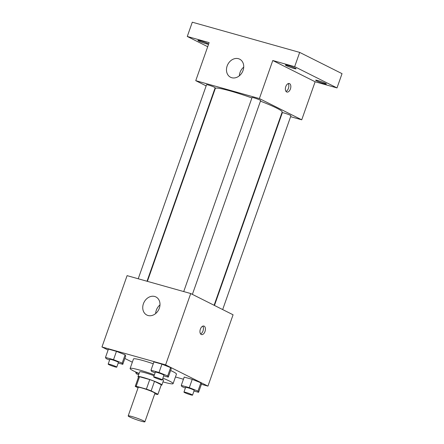 <?xml version="1.0" encoding="UTF-8"?>
<svg xmlns="http://www.w3.org/2000/svg" width="444" height="444" viewBox="0 0 444 444"><rect width="100%" height="100%" fill="white"/><g stroke="black" fill="none" stroke-linecap="round" stroke-linejoin="round"><path stroke-width="0.67" d="M143.501 420.818A8.858 0.799 19.4 0 1 144.894 421.8A8.858 0.799 19.4 0 1 136.275 419.613A8.858 0.799 19.4 0 1 128.183 415.917A8.858 0.799 19.4 0 1 134.249 417.238A8.858 0.799 19.4 0 1 143.501 420.818M128.183 415.917L138.228 387.379A8.858 0.799 19.4 0 1 144.294 388.705A8.858 0.799 19.4 0 1 153.546 392.28A8.858 0.799 19.4 0 1 154.945 393.267L144.894 421.8M135.242 386.33L138.589 376.817A12.027 1.088 19.4 0 1 139.538 376.723L149.745 379.592L146.392 389.105L136.191 386.236A12.027 1.088 19.4 0 0 135.242 386.33A12.027 1.088 19.4 0 0 135.237 386.385L138.078 387.812M154.762 393.789L156.982 394.416A12.027 1.088 19.4 0 0 157.931 394.322A12.027 1.088 19.4 0 0 157.936 394.266L151.149 390.859A12.027 1.088 19.4 0 0 146.392 389.105M157.936 394.266L161.289 384.754L154.495 381.346L151.149 390.859M161.289 384.754A12.027 1.088 19.4 0 1 161.283 384.809L157.931 394.322M149.745 379.592A12.027 1.088 19.4 0 1 154.495 381.346M161.166 385.142A12.654 1.143 -160.6 0 0 161.877 385.015A12.654 1.143 -160.6 0 0 150.316 379.731A12.654 1.143 -160.6 0 0 138.001 376.606A12.654 1.143 -160.6 0 0 138.473 377.156M138.001 376.606L139.671 371.856A12.654 1.143 19.4 0 1 154.085 375.729M162.471 379.343A12.654 1.143 19.4 0 1 163.547 380.264L161.877 385.015M139.538 376.723L136.191 386.236M162.898 378.138A22.783 2.059 19.4 0 1 169.508 381.091A22.783 2.059 19.4 0 1 173.099 383.627A22.783 2.059 19.4 0 1 162.981 381.879M139.105 373.471A22.783 2.059 19.4 0 1 130.125 368.492A22.783 2.059 19.4 0 1 154.39 374.858M170.618 370.512A22.783 2.059 19.4 0 1 172.86 371.578A22.783 2.059 19.4 0 1 176.451 374.114L173.099 383.627M130.125 368.492L133.472 358.98A22.783 2.059 19.4 0 1 153.258 363.775M118.209 363.042L122.788 364.33L125.719 356.005L125.108 354.812L116.456 351.359L108.419 349.101L105.489 357.42L106.105 358.613L109.613 360.017M201.404 384.276L207.953 386.119L165.601 364.874L101.965 346.975L108.086 350.044M124.858 358.458L132.334 362.21M175.441 376.973L183.45 379.226M193.989 391.025L198.573 392.318L201.504 383.993L200.888 382.8L192.235 379.348L184.199 377.084L181.269 385.409L181.885 386.602L185.392 388.001M163.708 375.835L168.287 377.128L171.218 368.803L170.607 367.61L161.955 364.158L153.918 361.899L150.988 370.218L151.604 371.412L155.111 372.816M101.965 346.975L127.089 275.641L190.72 293.54L233.072 314.785L207.953 386.119M190.72 293.54L165.601 364.874M159.324 308.23A10.123 8.214 116.6 0 1 146.831 315.04A10.123 8.214 116.6 0 1 144.028 302.309A10.123 8.214 116.6 0 1 155.911 296.942A10.123 8.214 116.6 0 1 159.324 308.23M204.151 326.157A4.429 2.559 -74.3 0 1 205.084 331.246A4.429 2.559 -74.3 0 1 201.487 334.582A4.429 2.559 -74.3 0 1 200.222 329.626A4.429 2.559 -74.3 0 1 203.885 326.051A4.429 2.559 -74.3 0 1 204.151 326.157M202.78 326.14A4.429 2.559 -74.3 0 1 203.147 330.447A4.429 2.559 -74.3 0 1 200.588 333.932M155.65 313.547A10.123 8.214 116.6 0 1 159.984 304.9M260.445 101.138A35.437 3.208 19.4 0 1 276.584 108.07A35.437 3.208 19.4 0 1 282.168 112.005L214.108 305.272M147.391 281.352L215.318 88.467A35.437 3.208 19.4 0 1 251.903 97.958M192.391 294.378L260.65 100.555A4.557 0.411 -160.6 0 0 256.488 98.651A4.557 0.411 -160.6 0 0 252.053 97.525L183.722 291.569M214.463 305.45L282.334 112.715A4.557 0.411 19.4 0 1 285.453 113.398A4.557 0.411 19.4 0 1 290.215 115.235A4.557 0.411 19.4 0 1 290.931 115.745L222.677 309.568M138.223 278.771L206.554 84.726A4.557 0.411 19.4 0 1 209.673 85.409A4.557 0.411 19.4 0 1 214.43 87.252A4.557 0.411 19.4 0 1 215.151 87.757L147.014 281.246M281.435 114.097L281.812 114.202M290.604 116.678L301.737 119.808L259.385 98.562L195.749 80.664L206.149 85.881M214.358 89.999L214.713 90.176M294.655 66.672L299.683 52.403L342.035 73.648L337.007 87.918L294.655 66.672L272.783 60.517L259.385 98.562M301.737 119.808L315.135 81.763L337.007 87.918M299.683 52.403L192.296 22.2L187.274 36.469L207.703 46.714M195.749 80.664L209.146 42.618L187.274 36.469M243.057 70.452A10.123 8.214 116.6 0 1 230.564 77.262A10.123 8.214 116.6 0 1 227.761 64.53A10.123 8.214 116.6 0 1 239.643 59.163A10.123 8.214 116.6 0 1 243.057 70.452M315.135 81.763L272.783 60.517M289.56 83.622A4.429 2.559 -74.3 0 1 290.493 88.717A4.429 2.559 -74.3 0 1 286.896 92.052A4.429 2.559 -74.3 0 1 285.631 87.091A4.429 2.559 -74.3 0 1 289.294 83.522A4.429 2.559 -74.3 0 1 289.56 83.622M288.189 83.611A4.429 2.559 -74.3 0 1 288.556 87.918A4.429 2.559 -74.3 0 1 285.997 91.397M239.383 75.774A10.123 8.214 116.6 0 1 243.723 67.122M208.586 44.217A5.689 0.516 19.4 0 1 202.858 42.696A5.689 0.516 19.4 0 1 197.885 40.398A5.689 0.516 19.4 0 1 200.277 40.798A5.689 0.516 19.4 0 1 205.666 42.646A5.689 0.516 19.4 0 1 208.613 44.134M318.054 80.603A5.689 0.516 19.4 0 1 323.643 82.528A5.689 0.516 19.4 0 1 326.401 83.983A5.689 0.516 19.4 0 1 320.862 82.578A5.689 0.516 19.4 0 1 315.662 80.203A5.689 0.516 19.4 0 1 318.054 80.603M287.773 65.412A5.689 0.516 19.4 0 1 293.362 67.338A5.689 0.516 19.4 0 1 296.115 68.792A5.689 0.516 19.4 0 1 290.576 67.388A5.689 0.516 19.4 0 1 285.381 65.013A5.689 0.516 19.4 0 1 287.773 65.412M168.287 377.128L167.677 375.935L159.024 372.477L150.988 370.218M153.668 376.917L155.339 372.161A4.557 0.411 19.4 0 1 158.458 372.843A4.557 0.411 19.4 0 1 163.22 374.681A4.557 0.411 19.4 0 1 163.936 375.186L162.26 379.942A4.557 0.411 19.4 0 1 157.825 378.815A4.557 0.411 19.4 0 1 153.668 376.917A4.557 0.411 19.4 0 1 156.788 377.594A4.557 0.411 19.4 0 1 161.544 379.437A4.557 0.411 19.4 0 1 162.26 379.942M171.218 368.803L170.607 367.61L167.677 375.935M170.607 367.61L161.955 364.158L159.024 372.477M161.955 364.158L153.918 361.899M122.788 364.33L122.178 363.137L113.525 359.679L105.489 357.42M108.164 364.119L109.84 359.363A4.557 0.411 19.4 0 1 112.959 360.045A4.557 0.411 19.4 0 1 117.721 361.882A4.557 0.411 19.4 0 1 118.437 362.387L116.761 367.144A4.557 0.411 19.4 0 1 112.326 366.017A4.557 0.411 19.4 0 1 108.164 364.119A4.557 0.411 19.4 0 1 111.283 364.796A4.557 0.411 19.4 0 1 116.045 366.639A4.557 0.411 19.4 0 1 116.761 367.144M125.719 356.005L125.108 354.812L122.178 363.137M125.108 354.812L116.456 351.359L113.525 359.679M116.456 351.359L108.419 349.101M198.573 392.318L197.957 391.125L189.305 387.668L181.269 385.409M183.949 392.102L185.625 387.351A4.557 0.411 19.4 0 1 188.744 388.028A4.557 0.411 19.4 0 1 193.501 389.871A4.557 0.411 19.4 0 1 194.217 390.376L192.546 395.132A4.557 0.411 19.4 0 1 188.112 394.006A4.557 0.411 19.4 0 1 183.949 392.102A4.557 0.411 19.4 0 1 187.068 392.785A4.557 0.411 19.4 0 1 191.825 394.627A4.557 0.411 19.4 0 1 192.546 395.132M201.504 383.993L200.888 382.8L197.957 391.125M200.888 382.8L192.235 379.348L189.305 387.668M192.235 379.348L184.199 377.084M139.077 373.543L135.77 372.61L136.386 373.804L138.667 374.714M135.953 372.089L135.77 372.61"/></g></svg>
